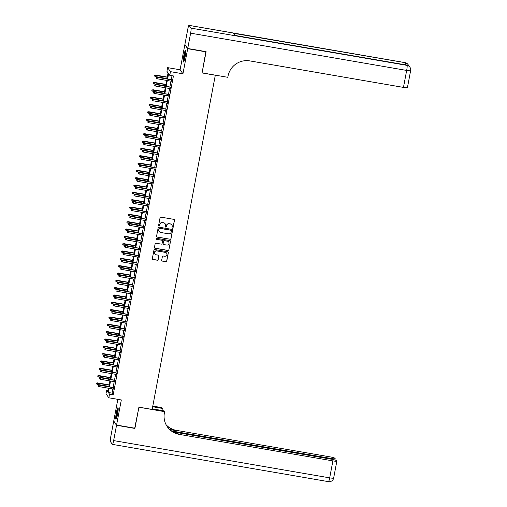 <?xml version="1.0" encoding="UTF-8"?>
<svg xmlns="http://www.w3.org/2000/svg" width="507" height="507" viewBox="0 0 507 507"><rect width="100%" height="100%" fill="white"/><g stroke="black" fill="none" stroke-linecap="round" stroke-linejoin="round"><path stroke-width="0.76" d="M172.443 228.277A0.513 0.507 144.8 0 0 173.045 227.858L174.49 220.215A0.735 0.729 144.8 0 0 173.901 219.373L160.922 217.129A0.735 0.729 144.8 0 0 160.06 217.725L158.621 225.368A0.513 0.507 144.8 0 0 159.027 225.964A0.513 0.507 144.8 0 0 159.629 225.545L159.813 224.557A2.364 2.326 144.8 0 1 162.557 222.649L163.641 222.839A2.364 2.326 144.8 0 1 165.51 225.539L165.326 226.528A0.513 0.507 144.8 0 0 165.738 227.117A0.513 0.507 144.8 0 0 166.334 226.699L166.524 225.71A2.364 2.326 144.8 0 1 169.268 223.809L170.346 223.993A2.364 2.326 144.8 0 1 172.222 226.692L172.031 227.687A0.513 0.507 144.8 0 0 172.443 228.277M172.082 228.011A0.513 0.507 144.8 0 0 172.969 227.751L174.414 220.108A0.735 0.729 144.8 0 0 174.332 219.613M158.666 225.697A0.513 0.507 144.8 0 0 159.553 225.438L159.813 224.557M165.377 226.857A0.513 0.507 144.8 0 0 166.258 226.591L166.524 225.71M117.554 414.358A5.862 0.741 -80.2 0 0 117.954 407.736A5.862 0.741 -80.2 0 0 116.356 412.66A5.862 0.741 -80.2 0 0 115.957 419.289A5.862 0.741 -80.2 0 0 117.554 414.358M185.068 57.069A5.862 0.741 -80.2 0 0 185.467 50.44A5.862 0.741 -80.2 0 0 183.87 55.371A5.862 0.741 -80.2 0 0 183.471 62A5.862 0.741 -80.2 0 0 185.068 57.069M161.676 260.237A0.735 0.729 144.8 0 0 162.259 261.08L165.903 261.707A0.735 0.729 144.8 0 0 166.759 261.111L168.362 252.625A0.735 0.729 144.8 0 0 167.779 251.783L154.793 249.539A0.735 0.729 144.8 0 0 153.938 250.135L152.334 258.627A0.735 0.729 144.8 0 0 152.918 259.47L157.322 260.224A0.735 0.729 144.8 0 0 158.178 259.635L158.862 255.997A0.735 0.729 144.8 0 0 158.279 255.154L156.099 254.78A1.971 1.946 144.8 0 1 154.812 251.814A1.971 1.946 144.8 0 1 156.821 250.927L165.371 252.404A1.971 1.946 144.8 0 1 166.657 255.37A1.971 1.946 144.8 0 1 164.642 256.25L163.222 256.01A0.735 0.729 144.8 0 0 162.36 256.605L161.676 260.237M112.827 388.983L112.041 393.134L113.194 394.763L109.518 394.129L108.828 397.792L105.988 393.768L106.679 390.105L107.833 391.734L108.492 388.235M205.874 51.619L202.078 72.945L215.304 75.226L152.157 409.434L138.924 407.153L134.944 428.219L116.572 425.05L121.319 399.953L108.828 397.792M206.057 51.872L187.685 48.704L184.852 44.679L180.105 69.782L167.614 67.627L170.453 71.652L169.756 75.315L168.609 73.686L167.595 79.041M180.105 69.782L182.945 73.807L187.685 48.704M182.945 73.807L170.453 71.652M113.194 394.763L173.432 75.949L169.756 75.315M170.13 239.336A0.735 0.729 144.8 0 0 170.986 238.74L172.595 230.248A0.735 0.729 144.8 0 0 172.006 229.405L159.021 227.168A0.735 0.729 144.8 0 0 158.165 227.763L156.562 236.249A0.735 0.729 144.8 0 0 157.145 237.092L170.054 239.228A0.735 0.729 144.8 0 0 170.91 238.632L172.513 230.14A0.735 0.729 144.8 0 0 172.431 229.646M170.479 241.44L168.875 249.926A0.735 0.729 144.8 0 1 168.02 250.521L155.034 248.284A0.735 0.729 144.8 0 1 154.451 247.435L155.136 243.804A0.735 0.729 144.8 0 1 155.991 243.208L161.258 244.12A0.735 0.729 144.8 0 0 162.113 243.525L162.57 241.11A0.735 0.729 144.8 0 0 161.987 240.267L156.505 239.323A0.513 0.507 144.8 0 1 156.169 238.55A0.513 0.507 144.8 0 1 156.695 238.315L169.896 240.591A0.735 0.729 144.8 0 1 170.479 241.44L168.875 249.926M117.833 399.351L113.739 421.025L116.572 425.05M171.486 81.247L171.765 79.757M170.099 88.573L170.377 87.09M168.717 95.905L168.996 94.416M167.329 103.232L167.608 101.749M165.947 110.564L166.226 109.075M164.56 117.89L164.838 116.407M163.178 125.223L163.457 123.733M161.79 132.549L162.069 131.066M160.402 139.875L160.687 138.392M159.021 147.207L159.299 145.718M157.633 154.534L157.918 153.051M156.251 161.866L156.53 160.377M154.863 169.192L155.148 167.709M153.482 176.525L153.76 175.035M152.094 183.851L152.379 182.368M150.712 191.183L150.991 189.694M149.324 198.51L149.609 197.027M147.943 205.842L148.221 204.353M146.555 213.168L146.84 211.685M145.173 220.494L145.452 219.011M143.785 227.827L144.07 226.337M142.404 235.153L142.682 233.67M141.016 242.485L141.301 240.996M139.634 249.812L139.913 248.329M138.246 257.144L138.531 255.655M136.865 264.47L137.144 262.987M135.477 271.803L135.762 270.313M134.095 279.129L134.374 277.646M132.707 286.461L132.992 284.972M131.326 293.787L131.605 292.305M129.938 301.114L130.217 299.631M128.556 308.446L128.835 306.957M127.168 315.772L127.447 314.289M125.787 323.105L126.066 321.615M124.399 330.431L124.678 328.948M123.017 337.763L123.296 336.274M121.629 345.09L121.908 343.607M120.248 352.422L120.527 350.933M118.86 359.748L119.139 358.265M117.478 367.081L117.757 365.591M116.09 374.407L116.369 372.924M114.709 381.739L114.988 380.25M172.019 75.708L171.271 79.675M170.992 81.158L169.883 87.001M169.604 88.491L168.501 94.334M168.223 95.817L167.114 101.66M166.835 103.149L165.732 108.992M165.453 110.475L164.344 116.318M164.065 117.808L162.962 123.651M162.684 125.134L161.575 130.977M161.296 132.466L160.193 138.31M159.914 139.793L158.805 145.636M158.526 147.119L157.424 152.962M157.138 154.451L156.036 160.294M155.757 161.777L154.654 167.621M154.369 169.11L153.266 174.953M152.987 176.436L151.885 182.279M151.599 183.768L150.497 189.612M150.218 191.095L149.115 196.938M148.83 198.427L147.727 204.27M147.448 205.753L146.346 211.596M146.06 213.086L144.958 218.929M144.679 220.412L143.576 226.255M143.291 227.738L142.188 233.581M141.909 235.071L140.807 240.914M140.521 242.397L139.419 248.24M139.14 249.729L138.037 255.572M137.752 257.055L136.649 262.899M136.37 264.388L135.268 270.231M134.982 271.714L133.88 277.557M133.601 279.046L132.498 284.89M132.213 286.373L131.11 292.216M130.831 293.705L129.722 299.548M129.443 301.031L128.341 306.874M128.062 308.364L126.953 314.201M126.674 315.69L125.571 321.533M125.292 323.016L124.183 328.859M123.904 330.349L122.802 336.192M122.523 337.675L121.414 343.518M121.135 345.007L120.032 350.85M119.753 352.333L118.644 358.176M118.365 359.666L117.263 365.509M116.984 366.992L115.875 372.835M115.596 374.324L114.493 380.168M114.214 381.651L113.105 387.494M113.321 389.065L113.6 387.582M108.092 390.346L106.679 390.105M166.936 78.927L168.071 72.926L166.923 71.291L167.614 67.627M109.151 388.349L108.365 392.5L109.518 394.129M167.316 80.524L166.214 86.367M165.928 87.857L164.826 93.7M164.547 95.183L163.444 101.026M163.159 102.515L162.056 108.359M161.777 109.842L160.675 115.685M160.389 117.174L159.287 123.017M159.008 124.5L157.905 130.343M157.62 131.833L156.517 137.676M156.238 139.159L155.136 145.002M154.85 146.485L153.748 152.328M153.469 153.817L152.366 159.661M152.081 161.144L150.978 166.987M150.699 168.476L149.59 174.319M149.311 175.802L148.209 181.645M147.93 183.135L146.821 188.978M146.542 190.461L145.439 196.304M145.16 197.793L144.051 203.637M143.773 205.12L142.67 210.963M142.391 212.452L141.282 218.295M141.003 219.778L139.9 225.621M139.621 227.104L138.512 232.947M138.234 234.437L137.131 240.28M136.852 241.763L135.743 247.606M135.464 249.095L134.361 254.939M134.082 256.422L132.973 262.265M132.695 263.754L131.592 269.597M131.307 271.08L130.204 276.923M129.925 278.413L128.822 284.256M128.537 285.739L127.434 291.582M127.156 293.071L126.053 298.915M125.768 300.398L124.665 306.241M124.386 307.724L123.283 313.567M122.998 315.056L121.895 320.899M121.617 322.382L120.514 328.225M120.229 329.715L119.126 335.558M118.847 337.041L117.744 342.884M117.459 344.373L116.356 350.217M116.078 351.7L114.975 357.543M114.69 359.032L113.587 364.875M113.308 366.358L112.205 372.201M111.92 373.691L110.818 379.534M110.539 381.017L109.436 386.86M108.777 386.746L109.88 380.903M110.158 379.42L111.261 373.577M111.546 372.087L112.649 366.244M112.928 364.761L114.031 358.918M114.316 357.429L115.419 351.585M115.697 350.103L116.8 344.259M117.085 342.77L118.188 336.927M118.467 335.444L119.57 329.601M119.855 328.111L120.958 322.268M121.236 320.785L122.339 314.942M122.624 313.459L123.727 307.616M124.006 306.127L125.109 300.283M125.394 298.8L126.496 292.957M126.775 291.468L127.878 285.625M128.163 284.142L129.266 278.299M129.545 276.809L130.648 270.966M130.933 269.483L132.035 263.64M132.314 262.151L133.423 256.308M133.702 254.825L134.805 248.981M135.084 247.492L136.193 241.649M136.472 240.166L137.574 234.323M137.853 232.84L138.962 226.997M139.241 225.507L140.344 219.664M140.623 218.181L141.732 212.338M142.011 210.849L143.113 205.005M143.392 203.522L144.501 197.679M144.78 196.19L145.883 190.347M146.162 188.864L147.271 183.021M147.55 181.531L148.652 175.688M148.931 174.205L150.04 168.362M150.319 166.873L151.422 161.03M151.707 159.547L152.81 153.703M153.089 152.22L154.191 146.377M154.477 144.888L155.579 139.045M155.858 137.562L156.961 131.719M157.246 130.229L158.349 124.386M158.628 122.903L159.73 117.06M160.016 115.571L161.118 109.727M161.397 108.245L162.5 102.401M162.785 100.912L163.888 95.069M164.167 93.586L165.269 87.743M165.555 86.253L166.657 80.41M112.041 393.134L108.365 392.5M171.803 224.886A2.364 2.326 144.8 0 0 170.27 223.885L170.346 223.993M166.448 225.602A2.364 2.326 144.8 0 1 169.192 223.701L170.27 223.885M165.098 223.726A2.364 2.326 144.8 0 0 163.565 222.731L163.641 222.839M159.737 224.449A2.364 2.326 144.8 0 1 162.481 222.541L163.565 222.731M156.644 236.744A0.735 0.729 144.8 0 0 157.069 236.984L170.054 239.228M171.436 230.869A0.513 0.507 144.8 0 0 171.024 230.279L159.629 228.308A0.513 0.507 144.8 0 0 159.027 228.727L158.83 229.772A2.364 2.326 144.8 0 0 160.7 232.472L168.495 233.816A2.364 2.326 144.8 0 0 171.233 231.908L171.436 230.869M171.309 230.432A0.513 0.507 144.8 0 0 170.948 230.165L171.024 230.279M159.173 231.471A2.364 2.326 144.8 0 1 158.754 229.665L158.951 228.619A0.513 0.507 144.8 0 1 159.553 228.201L170.948 230.165M154.534 247.929A0.735 0.729 144.8 0 0 154.958 248.17L167.944 250.414A0.735 0.729 144.8 0 0 168.799 249.818M162.411 240.508A0.735 0.729 144.8 0 0 161.91 240.16L156.505 239.323M166.721 245.058A1.971 1.946 144.8 0 0 168.698 241.997A1.971 1.946 144.8 0 0 167.449 241.212L164.439 240.692A0.735 0.729 144.8 0 0 163.577 241.288L163.127 243.696A0.735 0.729 144.8 0 0 163.71 244.539L166.721 245.058M168.66 241.947A1.971 1.946 144.8 0 0 167.373 241.104L167.449 241.212M163.21 244.19A0.735 0.729 144.8 0 1 163.051 243.588L163.501 241.18A0.735 0.729 144.8 0 1 164.363 240.584L167.373 241.104M170.403 241.326A0.735 0.729 144.8 0 0 170.32 240.838M166.581 253.139A1.971 1.946 144.8 0 0 165.295 252.296L165.371 252.404M154.806 253.937A1.971 1.946 144.8 0 1 156.745 250.819L165.295 252.296M152.417 259.115A0.735 0.729 144.8 0 0 152.841 259.356L157.246 260.116A0.735 0.729 144.8 0 0 158.102 259.521L158.786 255.889A0.735 0.729 144.8 0 0 158.704 255.395M161.758 260.731A0.735 0.729 144.8 0 0 162.183 260.972L165.827 261.599A0.735 0.729 144.8 0 0 166.683 261.004L168.286 252.518A0.735 0.729 144.8 0 0 168.204 252.023M154.66 75.239L154.597 76.082L154.66 75.239L155.782 75.264L155.529 76.582L167.006 78.56M154.736 75.347L167.253 77.241M155.643 75.068L167.285 77.077M155.529 76.582L154.597 76.082M172 79.802L157.176 77.241L171.968 79.967M156.27 77.527L156.131 78.255L156.27 77.527L157.309 77.438L157.062 78.756L171.721 81.285M157.176 77.241L156.194 77.413M156.131 78.255L157.062 78.756M184.047 61.081A5.076 0.64 99.8 0 1 184.142 58.159A5.076 0.64 99.8 0 1 185.701 51.499M185.651 52.791A4.696 0.589 -80.2 0 0 184.573 58.09A4.696 0.589 -80.2 0 0 184.434 59.845M185.676 51.004A5.824 0.735 -80.2 0 0 184.003 58.432A5.824 0.735 -80.2 0 0 183.857 61.537M116.54 418.37A5.076 0.64 99.8 0 1 116.629 415.448A5.076 0.64 99.8 0 1 118.188 408.788M118.144 410.087A4.696 0.589 -80.2 0 0 117.066 415.379A4.696 0.589 -80.2 0 0 116.927 417.134M118.163 408.293A5.824 0.735 -80.2 0 0 116.496 415.721A5.824 0.735 -80.2 0 0 116.35 418.826M187.729 48.488L206.102 51.657L202.09 72.875L227.808 77.311L228.042 76.063A18.791 18.493 -35.2 0 1 249.881 60.91L403.464 87.407L406.671 70.435L190.619 33.17L187.729 48.488L184.89 44.458L187.786 29.14A4.512 0.57 -80.2 0 1 189.01 25.35L405.061 62.621A4.512 0.57 99.8 0 1 405.125 62.665L189.079 25.394A4.512 0.57 -80.2 0 0 189.01 25.35M190.619 33.17A4.512 0.57 -80.2 0 0 190.993 28.119L189.079 25.394M405.385 64.826A4.512 0.57 99.8 0 0 405.315 62.938A4.512 4.436 -35.2 0 1 408.173 64.738L407.983 64.465A4.512 4.436 144.8 0 0 405.125 62.665L233.359 33.278L234.893 35.452L407.039 65.384A4.512 0.57 99.8 0 1 406.671 70.435A4.512 0.558 10.7 0 0 410.638 70.619A4.512 4.512 0 0 0 409.897 67.19L409.707 66.918A4.512 4.436 144.8 0 0 406.848 65.118A4.512 0.57 99.8 0 0 406.785 65.067L234.861 35.408M407.413 87.515A4.512 0.558 -169.3 0 1 407.432 87.591A4.512 0.558 -169.3 0 1 403.464 87.407M134.723 428.181L138.912 407.222L164.636 411.659L164.395 412.907A18.791 18.493 144.8 0 0 179.307 434.398L332.89 460.895A4.512 0.558 10.7 0 0 336.863 461.078A4.512 0.558 10.7 0 0 336.838 461.002L336.616 460.679A4.512 0.558 10.7 0 0 331.743 459.266L173.096 431.894M152.265 408.832L164.078 410.873L164.636 411.659M152.791 406.082L161.796 407.634L162.354 408.42L161.961 410.505M116.534 425.272L113.695 421.247L110.805 436.565A4.512 0.57 -80.2 0 0 110.431 441.616L112.345 444.335A4.512 0.57 -80.2 0 0 112.415 444.379A4.512 0.57 -80.2 0 0 113.638 440.589L116.534 425.272L134.906 428.44M152.664 406.753L162.354 408.42M171.607 430.963L331.204 458.493A4.512 0.558 10.7 0 0 335.171 458.677A4.512 0.558 10.7 0 0 335.152 458.601L334.924 458.277A4.512 0.558 10.7 0 0 330.057 456.864L176.474 430.373A18.791 18.493 144.8 0 1 166.125 424.784M166.239 424.999A18.791 18.493 144.8 0 0 176.747 430.76L169.858 429.575M167.266 426.698A18.791 18.493 144.8 0 0 179.028 434.005L179.307 434.398M153.279 82.565L153.215 83.408L153.279 82.565L154.394 82.59L154.147 83.909L165.624 85.892M153.355 82.679L165.871 84.574M154.255 82.394L165.903 84.403M154.147 83.909L153.215 83.408M151.891 89.897L151.827 90.74L151.891 89.897L153.006 89.923L152.759 91.241L164.236 93.218M151.967 90.005L164.483 91.9M152.873 89.726L164.515 91.735M152.759 91.241L151.827 90.74M150.509 97.224L150.446 98.066L150.509 97.224L151.625 97.249L151.378 98.567L162.855 100.551M150.585 97.331L163.102 99.226M151.485 97.052L163.134 99.061M151.378 98.567L150.446 98.066M149.121 104.556L149.058 105.399L149.121 104.556L150.237 104.575L149.99 105.9L161.467 107.877M149.197 104.664L161.714 106.559M150.104 104.385L161.746 106.394M149.99 105.9L149.058 105.399M170.618 87.128L155.788 84.574L170.586 87.299M154.889 84.853L154.749 85.588L154.889 84.853L155.928 84.77L155.681 86.089L170.333 88.617M155.788 84.574L154.806 84.745M154.749 85.588L155.681 86.089M169.23 94.46L154.407 91.9L169.199 94.625M153.501 92.179L153.361 92.914L153.501 92.179L154.54 92.097L154.293 93.415L168.951 95.943M154.407 91.9L153.425 92.071M153.361 92.914L154.293 93.415M167.849 101.787L153.019 99.233L167.817 101.951M152.119 99.511L151.98 100.247L152.119 99.511L153.158 99.423L152.911 100.747L167.564 103.276M153.019 99.233L152.037 99.404M151.98 100.247L152.911 100.747M166.461 109.119L151.637 106.559L166.429 109.284M150.731 106.838L150.592 107.573L150.731 106.838L151.77 106.755L151.523 108.073L166.182 110.602M151.637 106.559L150.655 106.73M150.592 107.573L151.523 108.073M147.74 111.882L147.676 112.725L147.74 111.882L148.855 111.908L148.608 113.226L160.085 115.203M147.816 111.99L160.332 113.885M148.716 111.711L160.364 113.72M148.608 113.226L147.676 112.725M165.073 116.445L150.249 113.885L165.048 116.61M149.35 114.17L149.21 114.899L149.35 114.17L150.389 114.081L150.142 115.406L164.794 117.935M150.249 113.885L149.267 114.062M149.21 114.899L150.142 115.406M146.352 119.215L146.289 120.051L146.352 119.215L147.467 119.234L147.22 120.558L158.697 122.536M146.428 119.322L158.945 121.217M147.334 119.037L158.976 121.046M147.22 120.558L146.289 120.051M163.691 123.778L148.868 121.217L163.66 123.942M147.962 121.496L147.822 122.231L147.962 121.496L149.001 121.414L148.754 122.732L163.412 125.261M148.868 121.217L147.886 121.388M147.822 122.231L148.754 122.732M144.97 126.541L144.907 127.384L144.97 126.541L146.086 126.566L145.839 127.884L157.309 129.862M145.046 126.649L157.563 128.544M145.946 126.37L157.595 128.379M145.839 127.884L144.907 127.384M162.303 131.104L147.48 128.544L162.272 131.269M146.58 128.829L146.441 129.558L146.58 128.829L147.619 128.74L147.366 130.058L162.025 132.587M147.48 128.544L146.498 128.721M146.441 129.558L147.366 130.058M143.582 133.873L143.519 134.71L143.582 133.873L144.698 133.892L144.451 135.211L155.928 137.194M143.658 133.981L156.175 135.876M144.565 133.696L156.207 135.705M144.451 135.211L143.519 134.71M160.922 138.43L146.098 135.876L160.89 138.601M145.192 136.155L145.053 136.89L145.192 136.155L146.231 136.072L145.984 137.391L160.643 139.919M146.098 135.876L145.116 136.047M145.053 136.89L145.984 137.391M142.194 141.2L142.137 142.042L142.194 141.2L143.316 141.225L143.069 142.543L154.54 144.52M142.277 141.307L154.793 143.202M143.177 141.028L154.825 143.037M143.069 142.543L142.137 142.042M159.534 145.763L144.71 143.202L159.502 145.927M143.804 143.487L143.671 144.216L143.804 143.487L144.85 143.399L144.596 144.717L159.255 147.245M144.71 143.202L143.728 143.373M143.671 144.216L144.596 144.717M140.813 148.526L140.75 149.369L140.813 148.526L141.928 148.551L141.681 149.869L153.158 151.853M140.889 148.64L153.406 150.535M141.795 148.355L153.437 150.364M141.681 149.869L140.75 149.369M158.152 153.089L143.329 150.535L158.121 153.26M142.423 150.813L142.283 151.549L142.423 150.813L143.462 150.731L143.215 152.049L157.873 154.578M143.329 150.535L142.347 150.706M142.283 151.549L143.215 152.049M139.425 155.858L139.368 156.701L139.425 155.858L140.547 155.883L140.3 157.202L151.77 159.179M139.507 155.966L152.024 157.861M140.407 155.687L152.056 157.696M140.3 157.202L139.368 156.701M156.764 160.421L141.941 157.861L156.733 160.586M141.035 158.146L140.902 158.875L141.035 158.146L142.08 158.057L141.827 159.375L156.486 161.904M141.941 157.861L140.959 158.032M140.902 158.875L141.827 159.375M138.043 163.184L137.98 164.027L138.043 163.184L139.159 163.21L138.912 164.528L150.389 166.511M138.119 163.298L150.636 165.193M139.026 163.013L150.668 165.022M138.912 164.528L137.98 164.027M155.383 167.747L140.553 165.193L155.351 167.918M139.653 165.472L139.514 166.207L139.653 165.472L140.692 165.39L140.445 166.708L155.104 169.237M140.553 165.193L139.577 165.364M139.514 166.207L140.445 166.708M136.656 170.517L136.598 171.36L136.656 170.517L137.777 170.542L137.53 171.86L149.001 173.838M136.738 170.625L149.254 172.519M137.638 170.346L149.286 172.355M137.53 171.86L136.598 171.36M153.995 175.08L139.172 172.519L153.963 175.245M138.265 172.798L138.132 173.533L138.265 172.798L139.311 172.716L139.057 174.034L153.716 176.563M139.172 172.519L138.189 172.691M138.132 173.533L139.057 174.034M135.274 177.843L135.211 178.686L135.274 177.843L136.389 177.868L136.142 179.186L147.619 181.17M135.35 177.951L147.867 179.846M136.256 177.672L147.898 179.681M136.142 179.186L135.211 178.686M152.613 182.406L137.784 179.852L152.582 182.571M136.884 180.131L136.744 180.866L136.884 180.131L137.923 180.048L137.676 181.367L152.334 183.895M137.784 179.852L136.808 180.023M136.744 180.866L137.676 181.367M133.886 185.175L133.829 186.018L133.886 185.175L135.008 185.201L134.754 186.519L146.231 188.496M133.962 185.283L146.485 187.178M134.868 185.004L146.517 187.013M134.754 186.519L133.829 186.018M151.225 189.738L136.402 187.178L151.194 189.903M135.496 187.457L135.363 188.192L135.496 187.457L136.541 187.375L136.288 188.693L150.947 191.221M136.402 187.178L135.42 187.349M135.363 188.192L136.288 188.693M132.504 192.502L132.441 193.344L132.504 192.502L133.62 192.527L133.373 193.845L144.85 195.829M132.581 192.609L145.097 194.504M133.487 192.33L145.129 194.339M133.373 193.845L132.441 193.344M149.844 197.065L135.014 194.511L149.812 197.229M134.114 194.789L133.975 195.518L134.114 194.789L135.154 194.701L134.906 196.025L149.565 198.554M135.014 194.511L134.038 194.682M133.975 195.518L134.906 196.025M131.117 199.834L131.06 200.671L131.117 199.834L132.238 199.853L131.985 201.178L143.462 203.155M131.193 199.942L143.715 201.837M132.099 199.663L143.747 201.672M131.985 201.178L131.06 200.671M148.456 204.397L133.633 201.837L148.424 204.562M132.726 202.116L132.593 202.851L132.726 202.116L133.772 202.033L133.518 203.351L148.177 205.88M133.633 201.837L132.65 202.008M132.593 202.851L133.518 203.351M129.735 207.16L129.672 208.003L129.735 207.16L130.85 207.186L130.603 208.504L142.08 210.481M129.811 207.268L142.328 209.163M130.711 206.989L142.359 208.998M130.603 208.504L129.672 208.003M147.074 211.723L132.245 209.163L147.043 211.888M131.345 209.448L131.205 210.177L131.345 209.448L132.384 209.359L132.137 210.678L146.789 213.206M132.245 209.163L131.269 209.34M131.205 210.177L132.137 210.678M128.347 214.493L128.29 215.329L128.347 214.493L129.469 214.512L129.215 215.83L140.692 217.814M128.423 214.6L140.946 216.495M129.329 214.315L140.978 216.324M129.215 215.83L128.29 215.329M145.686 219.049L130.863 216.495L145.655 219.22M129.957 216.774L129.817 217.509L129.957 216.774L131.002 216.692L130.749 218.01L145.408 220.539M130.863 216.495L129.881 216.666M129.817 217.509L130.749 218.01M126.965 221.819L126.902 222.662L126.965 221.819L128.081 221.844L127.834 223.162L139.311 225.14M127.042 221.927L139.558 223.821M127.941 221.648L139.59 223.657M127.834 223.162L126.902 222.662M144.305 226.382L129.475 223.821L144.273 226.547M128.575 224.107L128.436 224.835L128.575 224.107L129.615 224.018L129.367 225.336L144.02 227.865M129.475 223.821L128.499 223.993M128.436 224.835L129.367 225.336M125.578 229.145L125.521 229.988L125.578 229.145L126.699 229.17L126.446 230.489L137.923 232.472M125.654 229.259L138.177 231.154M126.56 228.974L138.208 230.983M126.446 230.489L125.521 229.988M142.917 233.708L128.094 231.154L142.885 233.879M127.187 231.433L127.048 232.168L127.187 231.433L128.233 231.35L127.979 232.669L142.638 235.197M128.094 231.154L127.111 231.325M127.048 232.168L127.979 232.669M124.196 236.477L124.133 237.32L124.196 236.477L125.311 236.503L125.064 237.821L136.541 239.798M124.272 236.585L136.789 238.48M125.172 236.306L136.82 238.315M125.064 237.821L124.133 237.32M141.535 241.04L126.706 238.48L141.504 241.205M125.806 238.765L125.666 239.494L125.806 238.765L126.845 238.677L126.598 239.995L141.25 242.523M126.706 238.48L125.73 238.651M125.666 239.494L126.598 239.995M122.808 243.804L122.751 244.647L122.808 243.804L123.93 243.829L123.676 245.147L135.154 247.131M122.884 243.918L135.407 245.813M123.79 243.633L135.439 245.642M123.676 245.147L122.751 244.647M140.147 248.367L125.324 245.813L140.116 248.538M124.418 246.091L124.278 246.827L124.418 246.091L125.463 246.009L125.21 247.327L139.869 249.856M125.324 245.813L124.342 245.984M124.278 246.827L125.21 247.327M121.427 251.136L121.363 251.979L121.427 251.136L122.542 251.161L122.295 252.48L133.772 254.457M121.503 251.244L134.019 253.139M122.402 250.965L134.051 252.974M122.295 252.48L121.363 251.979M138.766 255.699L123.936 253.139L138.734 255.864M123.036 253.418L122.897 254.153L123.036 253.418L124.076 253.335L123.828 254.653L138.481 257.182M123.936 253.139L122.96 253.31M122.897 254.153L123.828 254.653M120.039 258.462L119.975 259.305L120.039 258.462L121.16 258.488L120.907 259.806L132.384 261.789M120.115 258.57L132.638 260.465M121.021 258.291L132.669 260.3M120.907 259.806L119.975 259.305M118.657 265.795L118.594 266.638L118.657 265.795L119.772 265.82L119.525 267.138L131.002 269.116M118.733 265.902L131.25 267.797M119.633 265.624L131.281 267.633M119.525 267.138L118.594 266.638M117.269 273.121L117.206 273.964L117.269 273.121L118.391 273.146L118.137 274.464L129.615 276.448M117.345 273.229L129.868 275.124M118.251 272.95L129.893 274.959M118.137 274.464L117.206 273.964M137.378 263.025L122.555 260.471L137.346 263.19M121.648 260.75L121.509 261.485L121.648 260.75L122.694 260.668L122.441 261.986L137.099 264.515M122.555 260.471L121.572 260.642M121.509 261.485L122.441 261.986M135.996 270.358L121.167 267.797L135.965 270.523M120.267 268.076L120.127 268.811L120.267 268.076L121.306 267.994L121.059 269.312L135.711 271.841M121.167 267.797L120.191 267.969M120.127 268.811L121.059 269.312M134.609 277.684L119.785 275.13L134.577 277.849M118.879 275.409L118.739 276.138L118.879 275.409L119.925 275.32L119.671 276.645L134.33 279.173M119.785 275.13L118.803 275.301M118.739 276.138L119.671 276.645M115.888 280.453L115.824 281.29L115.888 280.453L117.003 280.472L116.756 281.797L128.233 283.774M115.964 280.561L128.48 282.456M116.864 280.282L128.512 282.291M116.756 281.797L115.824 281.29M133.227 285.016L118.397 282.456L133.195 285.181M117.497 282.735L117.358 283.47L117.497 282.735L118.537 282.653L118.289 283.971L132.942 286.499M118.397 282.456L117.421 282.627M117.358 283.47L118.289 283.971M114.5 287.78L114.436 288.622L114.5 287.78L115.621 287.805L115.368 289.123L126.845 291.1M114.576 287.887L127.092 289.782M115.482 287.608L127.124 289.617M115.368 289.123L114.436 288.622M131.839 292.343L117.016 289.782L131.807 292.507M116.109 290.067L115.97 290.796L116.109 290.067L117.149 289.979L116.902 291.303L131.56 293.826M117.016 289.782L116.033 289.96M115.97 290.796L116.902 291.303M113.118 295.112L113.055 295.949L113.118 295.112L114.233 295.131L113.986 296.456L125.463 298.433M113.194 295.22L125.711 297.115M114.094 294.935L125.742 296.944M113.986 296.456L113.055 295.949M130.457 299.669L115.628 297.115L130.426 299.84M114.728 297.394L114.588 298.129L114.728 297.394L115.767 297.311L115.52 298.629L130.172 301.158M115.628 297.115L114.652 297.286M114.588 298.129L115.52 298.629M111.73 302.438L111.667 303.281L111.73 302.438L112.852 302.464L112.598 303.782L124.076 305.759M111.806 302.546L124.323 304.441M112.712 302.267L124.354 304.276M112.598 303.782L111.667 303.281M129.07 307.001L114.246 304.441L129.038 307.166M113.34 304.726L113.2 305.455L113.34 304.726L114.379 304.637L114.132 305.955L128.791 308.484M114.246 304.441L113.264 304.612M113.2 305.455L114.132 305.955M110.349 309.764L110.285 310.607L110.349 309.764L111.464 309.79L111.217 311.108L122.694 313.092M110.425 309.878L122.941 311.773M111.325 309.593L122.973 311.602M111.217 311.108L110.285 310.607M127.688 314.327L112.858 311.773L127.656 314.498M111.958 312.052L111.819 312.787L111.958 312.052L112.998 311.97L112.75 313.288L127.403 315.817M112.858 311.773L111.882 311.944M111.819 312.787L112.75 313.288M108.961 317.097L108.897 317.94L108.961 317.097L110.082 317.122L109.829 318.44L121.306 320.418M109.037 317.205L121.553 319.099M109.943 316.926L121.585 318.935M109.829 318.44L108.897 317.94M126.3 321.66L111.477 319.099L126.268 321.825M110.57 319.385L110.431 320.113L110.57 319.385L111.61 319.296L111.363 320.614L126.021 323.143M111.477 319.099L110.494 319.271M110.431 320.113L111.363 320.614M107.579 324.423L107.516 325.266L107.579 324.423L108.694 324.448L108.447 325.767L119.925 327.75M107.655 324.537L120.172 326.432M108.555 324.252L120.203 326.261M108.447 325.767L107.516 325.266M124.918 328.986L110.089 326.432L124.887 329.157M109.189 326.711L109.049 327.446L109.189 326.711L110.228 326.628L109.981 327.947L124.633 330.475M110.089 326.432L109.113 326.603M109.049 327.446L109.981 327.947M106.191 331.755L106.128 332.598L106.191 331.755L107.313 331.781L107.059 333.099L118.537 335.076M106.267 331.863L118.784 333.758M107.173 331.584L118.815 333.593M107.059 333.099L106.128 332.598M123.531 336.318L108.707 333.758L123.499 336.483M107.801 334.037L107.661 334.772L107.801 334.037L108.84 333.955L108.593 335.273L123.252 337.801M108.707 333.758L107.725 333.929M107.661 334.772L108.593 335.273M104.81 339.082L104.746 339.924L104.81 339.082L105.925 339.107L105.678 340.425L117.155 342.409M104.886 339.189L117.402 341.084M105.786 338.91L117.434 340.919M105.678 340.425L104.746 339.924M122.149 343.645L107.319 341.091L122.117 343.809M106.419 341.369L106.28 342.105L106.419 341.369L107.459 341.287L107.211 342.605L121.864 345.134M107.319 341.091L106.337 341.262M106.28 342.105L107.211 342.605M103.422 346.414L103.358 347.257L103.422 346.414L104.537 346.439L104.29 347.758L115.767 349.735M103.498 346.522L116.014 348.417M104.404 346.243L116.046 348.252M104.29 347.758L103.358 347.257M120.761 350.977L105.938 348.417L120.729 351.142M105.031 348.696L104.892 349.431L105.031 348.696L106.071 348.613L105.824 349.931L120.482 352.46M105.938 348.417L104.955 348.588M104.892 349.431L105.824 349.931M102.04 353.74L101.977 354.583L102.04 353.74L103.155 353.766L102.908 355.084L114.386 357.067M102.116 353.848L114.633 355.743M103.016 353.569L114.664 355.578M102.908 355.084L101.977 354.583M119.379 358.303L104.55 355.749L119.348 358.468M103.65 356.028L103.51 356.757L103.65 356.028L104.689 355.939L104.442 357.264L119.094 359.793M104.55 355.749L103.567 355.92M103.51 356.757L104.442 357.264M100.652 361.073L100.589 361.909L100.652 361.073L101.768 361.092L101.52 362.416L112.998 364.394M100.728 361.18L113.245 363.075M101.634 360.902L113.276 362.911M101.52 362.416L100.589 361.909M117.992 365.636L103.168 363.075L117.96 365.801M102.262 363.354L102.122 364.089L102.262 363.354L103.301 363.272L103.054 364.59L117.713 367.119M103.168 363.075L102.186 363.246M102.122 364.089L103.054 364.59M99.271 368.399L99.207 369.242L99.271 368.399L100.386 368.424L100.139 369.742L111.616 371.72M99.347 368.507L111.863 370.402M100.247 368.228L111.895 370.237M100.139 369.742L99.207 369.242M116.604 372.962L101.78 370.402L116.578 373.127M100.88 370.687L100.741 371.416L100.88 370.687L101.92 370.598L101.673 371.923L116.325 374.445M101.78 370.402L100.798 370.579M100.741 371.416L101.673 371.923M97.883 375.731L97.819 376.568L97.883 375.731L98.998 375.75L98.751 377.075L110.228 379.052M97.959 375.839L110.475 377.734M98.865 375.554L110.507 377.563M98.751 377.075L97.819 376.568M115.222 380.288L100.399 377.734L115.19 380.459M99.492 378.013L99.353 378.748L99.492 378.013L100.532 377.93L100.285 379.249L114.943 381.777M100.399 377.734L99.416 377.905M99.353 378.748L100.285 379.249M96.501 383.058L96.438 383.9L96.501 383.058L97.617 383.083L97.369 384.401L108.84 386.378M96.577 383.165L109.094 385.06M97.477 382.886L109.125 384.895M97.369 384.401L96.438 383.9M113.834 387.621L99.011 385.06L113.802 387.785M98.105 385.345L97.971 386.074L98.105 385.345L99.15 385.257L98.897 386.575L113.555 389.103M99.011 385.06L98.028 385.231M97.971 386.074L98.897 386.575M190.993 28.119L407.039 65.384A4.512 4.436 -35.2 0 1 409.897 67.19M176.747 430.76L176.474 430.373M113.638 440.589L329.683 477.86L332.89 460.895M331.077 459.152L331.204 458.493M329.683 477.86A4.512 0.57 99.8 0 1 328.46 481.65A4.512 4.512 0 0 0 333.657 478.044A4.512 0.558 -169.3 0 1 329.683 477.86M333.638 477.968A4.512 0.558 -169.3 0 1 333.657 478.044L336.863 461.078M408.775 65.942A4.512 4.512 0 0 0 408.173 64.738M407.983 64.465A4.512 4.512 0 0 0 405.061 62.621M407.432 87.591L410.638 70.619M409.707 66.918A4.512 4.512 0 0 0 406.785 65.067M334.931 459.976L335.171 458.677M112.415 444.379L328.46 481.65"/></g></svg>
